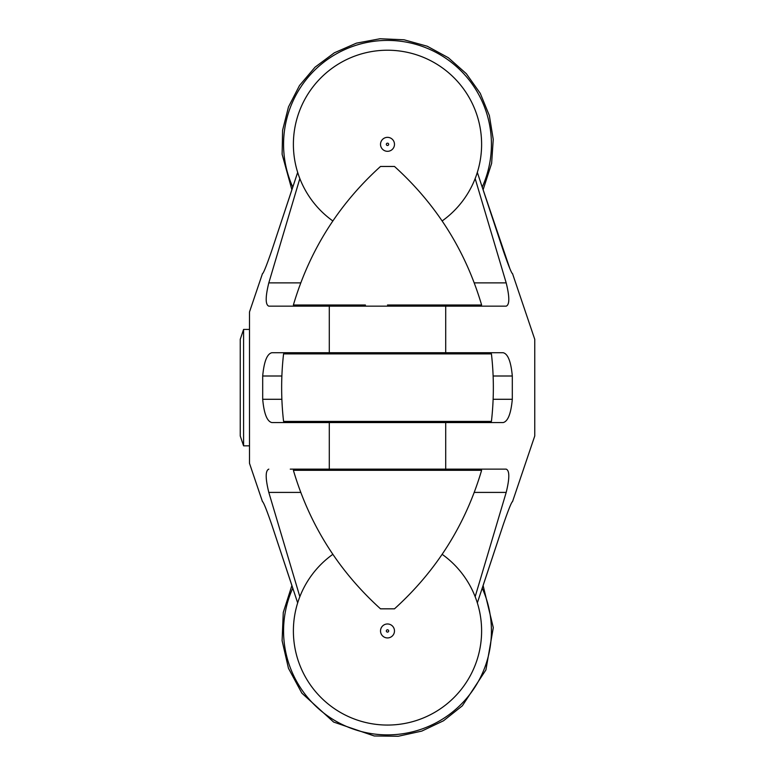<?xml version="1.0" encoding="UTF-8"?>
<svg xmlns="http://www.w3.org/2000/svg" width="775" height="775" viewBox="0 0 775 775"><rect width="100%" height="100%" fill="white"/><g stroke="black" fill="none" stroke-linecap="round" stroke-linejoin="round"><path stroke-width="1.16" d="M249.492 329.433L243.583 329.433L243.583 445.848L249.492 445.848M262.502 273.556L249.492 311.976L249.492 463.314L262.502 501.725M243.583 445.848L240.24 435.957L240.24 339.334L243.583 329.433M445.702 469.137L329.298 469.137L329.298 422.569L271.86 422.569C267.075 421.455 264.023 413.695 262.696 399.29L262.696 376.001C264.023 361.605 267.075 353.836 271.86 352.722L503.14 352.722C507.925 353.826 510.977 361.586 512.304 376.001L512.304 399.29C510.977 413.685 507.925 421.445 503.14 422.569L445.702 422.569L445.702 469.137L506.191 469.137C509.669 470.532 509.669 478.291 506.191 492.416L475.162 596.702M300.748 492.416L268.809 492.416C265.331 478.311 265.331 470.551 268.809 469.137C265.331 470.532 265.331 478.291 268.809 492.416L299.838 596.702M477.332 602.892L503.14 525.014L483.116 585.542L493.297 627.624L485.915 669.92L462.346 705.802L443.513 720.769L421.784 731.096L398.292 736.25L374.238 735.969L333.618 722.058L301.863 693.17L288.455 668.283L282.1 640.692L283.272 612.453L291.884 585.542L271.86 525.014L297.668 602.892M329.298 469.137L290.276 469.137M297.668 172.399L271.86 250.277L291.884 189.739L282.119 154.303L282.594 130.248L288.484 106.921L299.489 85.531L315.037 67.173L334.335 52.807L356.374 43.168L380.021 38.75L404.056 39.787L427.238 46.229L448.367 57.738L466.347 73.712L480.258 93.339L489.374 115.601L493.239 139.355L491.631 163.351L483.116 189.739L509.795 268.431M469.33 306.154L506.191 306.154L445.702 306.154L445.702 352.722L329.298 352.722L329.298 306.154L268.809 306.154C265.331 304.749 265.331 296.99 268.809 282.875L299.838 178.579M445.702 306.154L329.298 306.154M271.86 525.014C267.075 511.132 264.023 503.372 262.696 501.725L262.696 501.725C264.023 503.363 267.075 511.122 271.86 525.014M271.86 250.277C267.075 264.159 264.023 271.918 262.696 273.556L262.696 273.556M305.67 306.154L268.809 306.154M512.498 501.725L534.76 435.957L534.76 339.334L512.498 273.556M503.14 525.014C507.925 511.132 510.977 503.372 512.304 501.725L512.304 501.725M506.191 306.154C509.669 304.749 509.669 296.99 506.191 282.875C509.669 296.98 509.669 304.74 506.191 306.154M512.304 273.556L512.304 273.556C510.977 271.928 507.925 264.168 503.14 250.277L477.332 172.399M475.162 178.579L506.191 282.875L474.252 282.875M445.702 422.569L329.298 422.569M283.573 421.406L491.427 421.406C493.995 398.892 493.995 376.388 491.427 353.884L283.573 353.884C281.005 376.388 281.005 398.892 283.573 421.406M387.5 470.299L293.386 470.299C309.457 524.636 338.501 570.807 380.515 608.83L394.485 608.83C436.499 570.807 465.543 524.636 481.614 470.299L387.5 470.299M481.614 304.992L387.5 304.992L481.614 304.992C465.543 250.654 436.499 204.474 394.485 166.46L380.515 166.46C338.501 204.474 309.457 250.654 293.386 304.992L365.383 304.992L365.383 306.154M365.383 304.992L293.386 304.992M292.766 187.075A103.927 103.927 0 0 1 387.5 40.407A103.927 103.927 0 0 1 482.234 187.075M442.137 220.962A94.114 94.114 0 0 0 387.5 50.22A94.114 94.114 0 0 0 332.863 220.962M387.5 137.349A6.985 6.985 0 0 0 381.455 147.831A6.985 6.985 0 0 0 393.545 147.831A6.985 6.985 0 0 0 387.5 137.349M387.5 143.172A1.162 1.162 0 0 0 386.493 144.915A1.162 1.162 0 0 0 388.507 144.915A1.162 1.162 0 0 0 387.5 143.172M292.766 588.206A103.927 103.927 0 0 0 387.5 734.874A103.927 103.927 0 0 0 482.234 588.206M387.5 637.932A6.985 6.985 0 0 1 381.455 627.459A6.985 6.985 0 0 1 393.545 627.459A6.985 6.985 0 0 1 387.5 637.932M442.137 554.319A94.114 94.114 0 0 1 387.5 725.061A94.114 94.114 0 0 1 332.863 554.319M387.5 632.109A1.162 1.162 0 0 1 386.493 630.366A1.162 1.162 0 0 1 388.507 630.366A1.162 1.162 0 0 1 387.5 632.109M506.191 492.416L474.252 492.416M512.304 376.001L493.123 376.001M281.877 376.001L262.696 376.001M512.304 399.29L493.123 399.29M281.877 399.29L262.696 399.29M300.748 282.875L268.809 282.875M365.383 352.722L365.383 353.884M409.617 304.992L409.617 306.154M409.617 352.722L409.617 353.884M365.383 421.406L365.383 422.569M365.383 469.137L365.383 470.299M409.617 421.406L409.617 422.569M409.617 469.137L409.617 470.299"/></g></svg>
